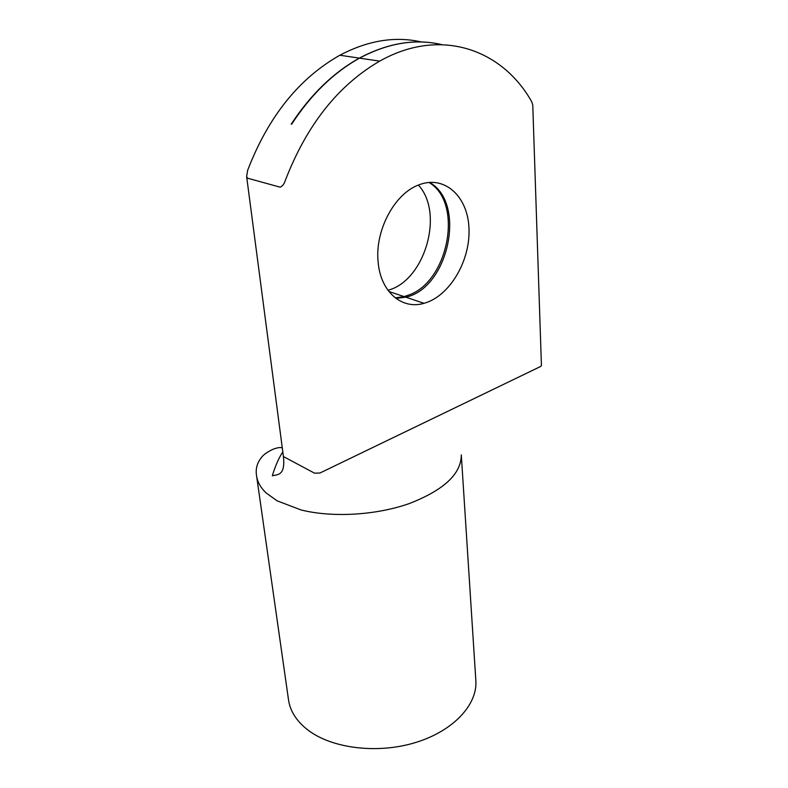 <?xml version="1.0" encoding="UTF-8"?>
<svg xmlns="http://www.w3.org/2000/svg" width="788" height="788" viewBox="0 0 788 788"><rect width="100%" height="100%" fill="white"/><g stroke="black" fill="none" stroke-linecap="round" stroke-linejoin="round"><path stroke-width="1.18" d="M441.763 44.601C415.424 38.464 388.011 42.976 359.515 58.154C333.6 72.575 310.964 94.599 291.629 124.238L291.205 124.149C310.679 94.55 333.393 72.545 359.358 58.125C387.932 42.946 415.365 38.435 441.654 44.601M359.515 58.154L379.708 61.129C338.249 85.163 306.798 124.898 285.354 180.334C284.212 183.978 282.468 186.254 280.124 187.17L247.56 178.206L246.634 176.571L247.668 170.247C268.304 116.683 299.026 78.357 339.835 55.239C368.026 40.415 395.202 35.992 421.383 41.971M379.708 61.129C440.068 27.009 501.936 48.935 531.614 101.553L532.757 104.784L541.425 365.524L540.509 366.538L319.997 472.987L314.579 473.194L283.424 456.557L246.634 176.571M387.942 290.26C424.594 280.971 444.629 213.302 418.389 185.072M395.202 297.844L404.116 296.603L408.933 294.988C448.746 281.089 463.59 202.447 428.908 182.422M378.132 261.951C380.456 291.856 401.939 309.989 424.023 303.311C449.13 296.544 470.15 261.636 469.008 229.259C468.318 196.734 444.59 174.404 418.448 185.042C394.246 193.976 374.763 230.973 378.132 261.951M429.47 182.373C466.91 202.999 448.49 288.231 405.81 297.174L395.94 298.406M475.844 680.556L461.295 454.883C461.305 473.785 444.048 489.978 409.524 503.473C376.211 515.293 332.388 517.834 300.996 509.935L276.982 500.774L265.98 492.825C260.601 487.614 257.479 482.02 256.612 476.05L288.526 699.911C290.201 711.357 296.761 721.473 308.206 730.259C332.369 748.59 377.826 754.155 415.601 742.513C453.455 730.959 477.617 704.6 475.844 680.576M339.835 55.239L359.358 58.125M256.612 476.05C255.312 469.008 257.115 462.586 262 456.794C264.167 454.233 267.802 451.741 272.914 449.318C277.238 447.633 280.361 447.16 282.281 447.899M282.803 451.82C278.607 458.37 275.12 466.368 272.333 475.804C277.908 474.376 285.414 475.696 283.434 456.607M388.858 291.471L404.116 296.603M405.81 297.174L424.023 303.311"/></g></svg>
